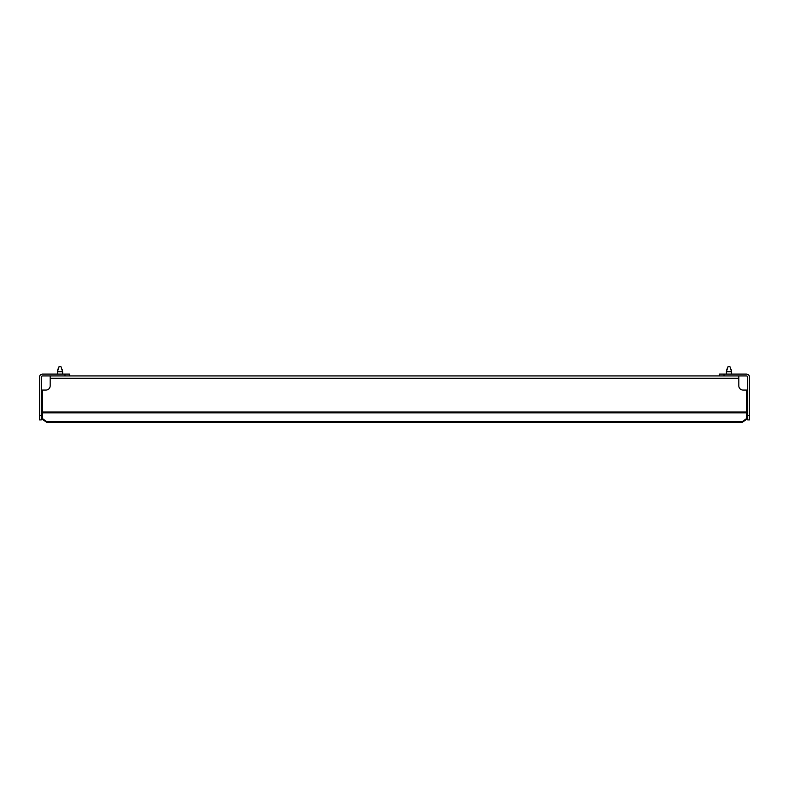 <?xml version="1.0" encoding="UTF-8"?>
<svg xmlns="http://www.w3.org/2000/svg" width="789" height="789" viewBox="0 0 789 789"><rect width="100%" height="100%" fill="white"/><g stroke="black" fill="none" stroke-linecap="round" stroke-linejoin="round"><path stroke-width="1.18" d="M42.044 376.047L41.284 377.241A1.312 1.312 0 0 1 42.596 375.929L64.974 375.929L64.974 374.094L69.56 374.094L69.56 375.929L64.974 375.929L724.026 375.929L719.44 375.929L719.44 374.094L724.026 374.094L724.026 375.929L746.404 375.929A1.312 1.312 0 0 1 747.716 377.241L746.956 376.047M41.284 415.339L41.284 419.916L39.45 419.916L39.45 415.339L41.284 415.339L41.284 377.241M39.45 415.339L39.45 377.241A3.146 3.146 0 0 1 42.596 374.094L64.974 374.094M50.18 375.929L50.18 385.821A4.251 4.251 0 0 1 45.93 390.072L42.33 390.072L42.33 418.515L46.916 421.75L46.916 422.49L42.33 419.255L42.33 418.515M738.82 375.929L738.82 385.821A4.251 4.251 0 0 0 743.07 390.072A4.251 4.251 0 0 1 738.82 385.821M746.67 418.515L746.67 419.255L742.084 422.49L742.084 421.75L746.67 418.515L746.67 390.072L743.07 390.072M742.084 421.75L46.916 421.75M742.084 422.49L46.916 422.49M747.716 415.339L749.55 415.339L749.55 419.916L747.716 419.916L747.716 377.241M749.55 415.339L749.55 377.241A3.146 3.146 0 0 0 746.404 374.094L724.026 374.094M749.55 377.241L749.382 376.215L749.55 377.241M50.18 385.821A4.251 4.251 0 0 1 45.93 390.072M59.441 366.51L60.457 366.51M59.165 366.51L57.39 371.747L62.627 371.747L62.627 374.094M57.449 371.264L57.39 374.094M728.425 366.51L729.45 366.51M728.148 366.51L726.373 371.747L731.61 371.747L731.61 374.094M726.442 371.264L726.373 374.094M738.82 378.286L50.18 378.286M746.67 411.957L42.33 411.957M746.67 412.884L42.33 412.884M61.838 371.747L62.627 371.747L60.95 366.688M730.831 371.747L731.61 371.747L729.943 366.688M62.568 371.323L62.469 370.8M62.361 370.297L62.124 369.301M59.017 366.747L57.794 369.647M57.725 369.952L57.587 370.574M731.561 371.323L731.117 369.301M728.01 366.747L726.787 369.647M726.718 369.952L726.58 370.574"/></g></svg>
